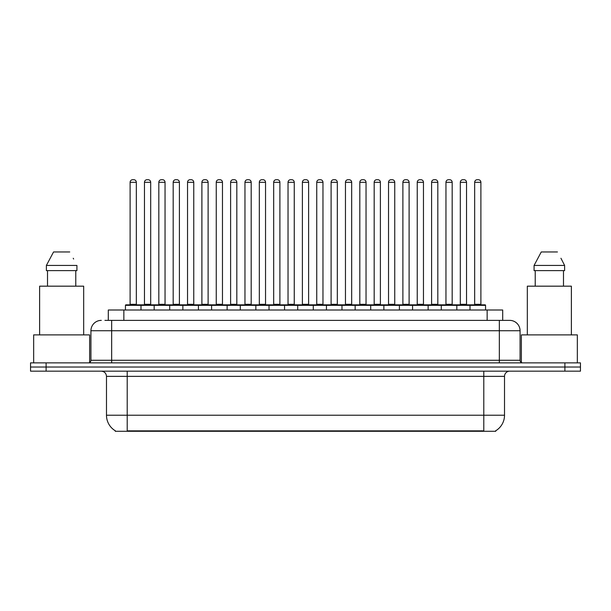 <?xml version="1.0" encoding="UTF-8"?>
<svg xmlns="http://www.w3.org/2000/svg" width="611" height="611" viewBox="0 0 611 611"><rect width="100%" height="100%" fill="white"/><g stroke="black" fill="none" stroke-linecap="round" stroke-linejoin="round"><path stroke-width="0.92" d="M108.3 320.378L108.3 310.006L502.7 310.006L502.7 320.378M495.712 430.778L495.712 431.29L115.288 431.29L115.288 430.778M115.441 430.87A18.139 18.139 0 0 1 106.482 415.22L127.21 415.22L127.21 430.87L483.79 430.87L483.79 415.22L504.518 415.22L504.518 376.353A5.186 5.186 0 0 1 509.704 371.167M106.482 415.22L106.482 376.353C106.169 373.199 104.443 371.473 101.296 371.167M495.559 430.87A18.139 18.139 0 0 0 504.518 415.22M46.1 362.873L580.45 362.873L580.45 367.02L30.55 367.02L30.55 371.167L46.1 371.167L46.1 367.02L30.55 367.02L30.55 362.873L46.1 362.873L46.1 367.02L580.45 367.02L580.45 371.167L46.1 371.167M105.161 320.378L506.076 320.378M104.924 320.378L111.66 320.378L111.66 330.742L90.932 330.742L90.932 360.284A2.589 2.589 0 0 1 88.335 362.873M101.296 320.378A10.364 10.364 0 0 0 90.932 330.742M509.704 320.378A10.364 10.364 0 0 1 520.068 330.742L499.34 330.742L499.34 320.378L509.543 320.378M520.068 330.742L520.068 360.284C520.205 361.842 521.076 362.705 522.665 362.873M470.004 310.006L470.004 305.347A0.519 0.519 0 0 1 470.523 304.828L485.035 304.828A0.519 0.519 0 0 1 485.554 305.347L125.446 305.347A0.519 0.519 0 0 1 125.965 304.828L140.477 304.828A0.519 0.519 0 0 1 140.996 305.347L140.996 310.006M136.329 182.307L130.112 182.307A2.589 2.589 0 0 1 132.702 179.71L133.74 179.71A2.589 2.589 0 0 1 136.329 182.307L136.329 304.309A0.519 0.519 0 0 0 136.849 304.828M130.112 182.307L130.112 304.309A0.519 0.519 0 0 1 129.593 304.828M125.446 305.347L125.446 310.006M155.354 305.347A0.519 0.519 0 0 0 154.835 304.828L140.324 304.828M144.471 182.307A2.589 2.589 0 0 1 147.06 179.71L148.099 179.71A2.589 2.589 0 0 1 150.688 182.307L144.471 182.307L144.471 304.309A0.519 0.519 0 0 1 143.952 304.828M150.688 182.307L150.688 304.309A0.519 0.519 0 0 0 151.207 304.828M154.163 310.006L154.163 305.347A0.519 0.519 0 0 1 154.682 304.828L169.194 304.828A0.519 0.519 0 0 1 169.713 305.347L169.713 310.006M165.046 182.307L158.822 182.307A2.589 2.589 0 0 1 161.419 179.71L162.45 179.71A2.589 2.589 0 0 1 165.046 182.307L165.046 304.309A0.519 0.519 0 0 0 165.566 304.828M158.822 182.307L158.822 304.309A0.519 0.519 0 0 1 158.31 304.828M182.872 310.006L182.872 305.347A0.519 0.519 0 0 1 183.392 304.828L197.903 304.828A0.519 0.519 0 0 1 198.422 305.347L198.422 310.006M193.756 182.307L187.539 182.307A2.589 2.589 0 0 1 190.128 179.71L191.167 179.71A2.589 2.589 0 0 1 193.756 182.307L193.756 304.309A0.519 0.519 0 0 0 194.275 304.828M187.539 182.307L187.539 304.309A0.519 0.519 0 0 1 187.019 304.828M211.589 310.006L211.589 305.347A0.519 0.519 0 0 1 212.109 304.828L226.62 304.828A0.519 0.519 0 0 1 227.132 305.347L227.132 310.006M222.473 182.307L216.248 182.307A2.589 2.589 0 0 1 218.845 179.71L219.876 179.71A2.589 2.589 0 0 1 222.473 182.307L222.473 304.309A0.519 0.519 0 0 0 222.992 304.828M216.248 182.307L216.248 304.309A0.519 0.519 0 0 1 215.736 304.828M240.299 310.006L240.299 305.347A0.519 0.519 0 0 1 240.818 304.828L255.329 304.828A0.519 0.519 0 0 1 255.849 305.347L255.849 310.006M251.182 182.307L244.965 182.307A2.589 2.589 0 0 1 247.554 179.71L248.593 179.71A2.589 2.589 0 0 1 251.182 182.307L251.182 304.309A0.519 0.519 0 0 0 251.701 304.828M244.965 182.307L244.965 304.309A0.519 0.519 0 0 1 244.446 304.828M184.064 305.347A0.519 0.519 0 0 0 183.544 304.828M169.033 304.828L183.392 304.828M173.18 182.307A2.589 2.589 0 0 1 175.777 179.71L176.808 179.71A2.589 2.589 0 0 1 179.405 182.307L173.18 182.307L173.18 304.309A0.519 0.519 0 0 1 172.661 304.828M179.405 182.307L179.405 304.309A0.519 0.519 0 0 0 179.917 304.828M212.781 305.347A0.519 0.519 0 0 0 212.261 304.828M197.75 304.828L212.109 304.828M201.897 182.307A2.589 2.589 0 0 1 204.486 179.71L205.525 179.71A2.589 2.589 0 0 1 208.114 182.307L201.897 182.307L201.897 304.309A0.519 0.519 0 0 1 201.378 304.828M208.114 182.307L208.114 304.309A0.519 0.519 0 0 0 208.634 304.828M241.49 305.347A0.519 0.519 0 0 0 240.971 304.828M226.46 304.828L240.818 304.828M230.607 182.307A2.589 2.589 0 0 1 233.196 179.71L234.234 179.71A2.589 2.589 0 0 1 236.824 182.307L230.607 182.307L230.607 304.309A0.519 0.519 0 0 1 230.087 304.828M236.824 182.307L236.824 304.309A0.519 0.519 0 0 0 237.343 304.828M89.634 362.529L89.634 334.889L33.658 334.889L33.658 362.873M83.676 334.889L83.676 286.169L39.623 286.169L39.623 334.889M75.779 270.62L75.779 286.169L75.779 270.62M46.383 265.434L53.554 251.961L46.383 265.434L46.383 270.62L76.917 270.62L76.917 265.434L46.383 265.434M73.641 259.033L73.228 258.254M47.513 270.62L47.513 286.169M69.738 251.961L53.554 251.961M577.342 362.873L577.342 334.889L521.366 334.889L521.366 362.529M571.377 334.889L571.377 286.169L527.324 286.169L527.324 334.889M561.349 259.033L564.617 265.434L534.083 265.434L541.262 251.961L534.083 265.434L534.083 270.62L564.617 270.62L564.617 265.434L564.617 270.62M564.617 265.434L560.936 258.254M535.221 270.62L535.221 286.169M563.487 286.169L563.487 270.62M557.446 251.961L541.262 251.961M269.016 310.006L269.016 305.347A0.519 0.519 0 0 1 269.527 304.828L284.046 304.828A0.519 0.519 0 0 1 284.558 305.347L284.558 310.006M279.899 182.307L273.675 182.307A2.589 2.589 0 0 1 276.271 179.71L277.302 179.71A2.589 2.589 0 0 1 279.899 182.307L279.899 304.309A0.519 0.519 0 0 0 280.418 304.828M273.675 182.307L273.675 304.309A0.519 0.519 0 0 1 273.163 304.828M297.725 310.006L297.725 305.347A0.519 0.519 0 0 1 298.244 304.828L312.756 304.828A0.519 0.519 0 0 1 313.275 305.347L313.275 310.006M308.608 182.307L302.392 182.307A2.589 2.589 0 0 1 304.981 179.71L306.019 179.71A2.589 2.589 0 0 1 308.608 182.307L308.608 304.309A0.519 0.519 0 0 0 309.128 304.828M302.392 182.307L302.392 304.309A0.519 0.519 0 0 1 301.872 304.828M326.442 310.006L326.442 305.347A0.519 0.519 0 0 1 326.954 304.828L341.473 304.828A0.519 0.519 0 0 1 341.984 305.347L341.984 310.006M337.325 182.307L331.101 182.307A2.589 2.589 0 0 1 333.698 179.71L334.729 179.71A2.589 2.589 0 0 1 337.325 182.307L337.325 304.309A0.519 0.519 0 0 0 337.837 304.828M331.101 182.307L331.101 304.309A0.519 0.519 0 0 1 330.582 304.828M270.207 305.347A0.519 0.519 0 0 0 269.688 304.828M255.177 304.828L269.527 304.828M259.324 182.307A2.589 2.589 0 0 1 261.913 179.71L262.951 179.71A2.589 2.589 0 0 1 265.541 182.307L259.324 182.307L259.324 304.309A0.519 0.519 0 0 1 258.804 304.828M265.541 182.307L265.541 304.309A0.519 0.519 0 0 0 266.06 304.828M298.916 305.347A0.519 0.519 0 0 0 298.397 304.828M283.886 304.828L298.244 304.828M288.033 182.307A2.589 2.589 0 0 1 290.622 179.71L291.661 179.71A2.589 2.589 0 0 1 294.25 182.307L288.033 182.307L288.033 304.309A0.519 0.519 0 0 1 287.514 304.828M294.25 182.307L294.25 304.309A0.519 0.519 0 0 0 294.769 304.828M327.633 305.347A0.519 0.519 0 0 0 327.114 304.828M312.603 304.828L326.954 304.828M316.75 182.307A2.589 2.589 0 0 1 319.339 179.71L320.378 179.71A2.589 2.589 0 0 1 322.967 182.307L316.75 182.307L316.75 304.309A0.519 0.519 0 0 1 316.231 304.828M322.967 182.307L322.967 304.309A0.519 0.519 0 0 0 323.486 304.828M355.151 310.006L355.151 305.347A0.519 0.519 0 0 1 355.671 304.828L370.182 304.828A0.519 0.519 0 0 1 370.701 305.347L370.701 310.006M366.035 182.307L359.818 182.307A2.589 2.589 0 0 1 362.407 179.71L363.446 179.71A2.589 2.589 0 0 1 366.035 182.307L366.035 304.309A0.519 0.519 0 0 0 366.554 304.828M359.818 182.307L359.818 304.309A0.519 0.519 0 0 1 359.299 304.828M383.868 310.006L383.868 305.347A0.519 0.519 0 0 1 384.38 304.828L398.891 304.828A0.519 0.519 0 0 1 399.411 305.347L399.411 310.006M394.752 182.307L388.527 182.307A2.589 2.589 0 0 1 391.124 179.71L392.155 179.71A2.589 2.589 0 0 1 394.752 182.307L394.752 304.309A0.519 0.519 0 0 0 395.264 304.828M388.527 182.307L388.527 304.309A0.519 0.519 0 0 1 388.008 304.828M412.578 310.006L412.578 305.347A0.519 0.519 0 0 1 413.097 304.828L427.608 304.828A0.519 0.519 0 0 1 428.128 305.347L428.128 310.006M423.461 182.307L417.244 182.307A2.589 2.589 0 0 1 419.833 179.71L420.872 179.71A2.589 2.589 0 0 1 423.461 182.307L423.461 304.309A0.519 0.519 0 0 0 423.981 304.828M417.244 182.307L417.244 304.309A0.519 0.519 0 0 1 416.725 304.828M441.287 310.006L441.287 305.347A0.519 0.519 0 0 1 441.806 304.828L456.318 304.828A0.519 0.519 0 0 1 456.837 305.347L456.837 310.006M452.178 182.307L445.954 182.307A2.589 2.589 0 0 1 448.55 179.71L449.581 179.71A2.589 2.589 0 0 1 452.178 182.307L452.178 304.309A0.519 0.519 0 0 0 452.69 304.828M445.954 182.307L445.954 304.309A0.519 0.519 0 0 1 445.434 304.828M480.888 182.307L474.671 182.307A2.589 2.589 0 0 1 477.26 179.71L478.298 179.71A2.589 2.589 0 0 1 480.888 182.307L480.888 304.309A0.519 0.519 0 0 0 481.407 304.828M474.671 182.307L474.671 304.309A0.519 0.519 0 0 1 474.151 304.828M485.554 305.347L485.554 310.006M356.343 305.347A0.519 0.519 0 0 0 355.823 304.828M341.312 304.828L355.671 304.828M345.459 182.307A2.589 2.589 0 0 1 348.049 179.71L349.087 179.71A2.589 2.589 0 0 1 351.676 182.307L345.459 182.307L345.459 304.309A0.519 0.519 0 0 1 344.94 304.828M351.676 182.307L351.676 304.309A0.519 0.519 0 0 0 352.196 304.828M385.06 305.347A0.519 0.519 0 0 0 384.54 304.828M370.029 304.828L384.38 304.828M374.176 182.307A2.589 2.589 0 0 1 376.766 179.71L377.804 179.71A2.589 2.589 0 0 1 380.393 182.307L374.176 182.307L374.176 304.309A0.519 0.519 0 0 1 373.657 304.828M380.393 182.307L380.393 304.309A0.519 0.519 0 0 0 380.913 304.828M413.769 305.347A0.519 0.519 0 0 0 413.25 304.828M398.739 304.828L413.097 304.828M402.886 182.307A2.589 2.589 0 0 1 405.475 179.71L406.514 179.71A2.589 2.589 0 0 1 409.103 182.307L402.886 182.307L402.886 304.309A0.519 0.519 0 0 1 402.366 304.828M409.103 182.307L409.103 304.309A0.519 0.519 0 0 0 409.622 304.828M442.486 305.347A0.519 0.519 0 0 0 441.967 304.828M427.456 304.828L441.806 304.828M431.595 182.307A2.589 2.589 0 0 1 434.192 179.71L435.223 179.71A2.589 2.589 0 0 1 437.82 182.307L431.595 182.307L431.595 304.309A0.519 0.519 0 0 1 431.083 304.828M437.82 182.307L437.82 304.309A0.519 0.519 0 0 0 438.339 304.828M471.196 305.347A0.519 0.519 0 0 0 470.676 304.828L456.165 304.828M460.312 182.307A2.589 2.589 0 0 1 462.901 179.71L463.94 179.71A2.589 2.589 0 0 1 466.529 182.307L460.312 182.307L460.312 304.309A0.519 0.519 0 0 1 459.793 304.828M466.529 182.307L466.529 304.309A0.519 0.519 0 0 0 467.048 304.828M481.72 431.29L481.72 430.778M129.28 431.29L129.28 430.778M123.85 320.378L123.85 310.006M487.15 320.378L487.15 310.006M483.79 371.167L483.79 376.353L106.482 376.353M504.518 376.353L483.79 376.353L483.79 415.22L127.21 415.22L127.21 371.167M564.9 371.167L564.9 362.873M111.66 362.873L111.66 360.284L520.068 360.284M90.932 360.284L111.66 360.284L111.66 330.742L499.34 330.742L499.34 362.873M130.112 304.309L136.329 304.309M144.471 304.309L150.688 304.309M158.822 304.309L165.046 304.309M187.539 304.309L193.756 304.309M216.248 304.309L222.473 304.309M244.965 304.309L251.182 304.309M173.18 304.309L179.405 304.309M201.897 304.309L208.114 304.309M230.607 304.309L236.824 304.309M273.675 304.309L279.899 304.309M302.392 304.309L308.608 304.309M331.101 304.309L337.325 304.309M259.324 304.309L265.541 304.309M288.033 304.309L294.25 304.309M316.75 304.309L322.967 304.309M359.818 304.309L366.035 304.309M388.527 304.309L394.752 304.309M417.244 304.309L423.461 304.309M445.954 304.309L452.178 304.309M474.671 304.309L480.888 304.309M345.459 304.309L351.676 304.309M374.176 304.309L380.393 304.309M402.886 304.309L409.103 304.309M431.595 304.309L437.82 304.309M460.312 304.309L466.529 304.309"/></g></svg>
